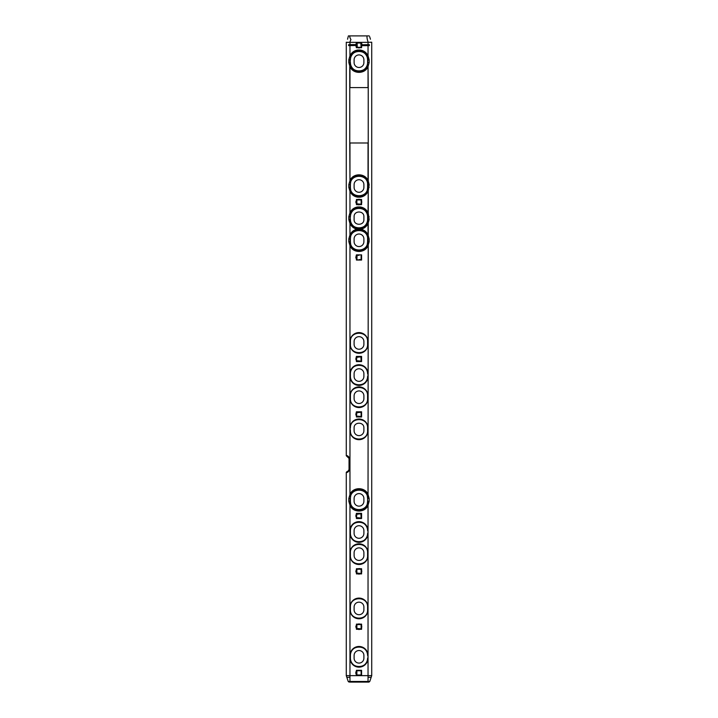 <?xml version="1.0" encoding="UTF-8"?>
<svg xmlns="http://www.w3.org/2000/svg" width="718" height="718" viewBox="0 0 718 718"><rect width="100%" height="100%" fill="white"/><g stroke="black" fill="none" stroke-linecap="round" stroke-linejoin="round"><path stroke-width="1.08" d="M368.235 142.981L349.765 142.981L349.765 87.596L368.235 87.596L368.235 180.981L369.16 184.616L368.235 191.024L368.235 213.102L369.16 219.511L368.038 223.504C366.584 226.565 364.205 228.468 360.894 229.204C364.205 229.948 366.584 231.851 368.038 234.903L369.16 238.897L367.957 238.897L367.957 241.67L367.589 238.897C368.065 227.83 349.935 227.83 350.411 238.897L350.411 241.67C349.935 252.745 368.065 252.745 367.589 241.67L367.589 238.897M369.16 238.897L369.16 241.67L368.038 245.664C365.094 253.373 352.906 253.373 349.962 245.664L348.84 241.67L348.84 238.897L349.962 234.903L349.962 223.504L348.84 219.511L348.84 216.746L349.962 212.752C351.533 209.503 354.091 207.574 357.645 206.963L360.355 206.963C363.909 207.565 366.467 209.503 368.038 212.752L368.235 213.102M356.254 45.494L348.661 45.629L348.661 44.633L355.868 44.579L356.873 46.912A2.773 2.773 0 0 1 356.801 46.814M356.828 203.786L356.415 204.648L361.585 204.648L361.585 199.478L356.415 199.478L356.828 200.34L356.227 202.063L356.873 203.84L356.873 199.945L361.127 199.945L361.127 204.19L356.873 203.84M356.828 573.045L356.415 573.906L361.585 573.906L361.585 568.737L356.415 568.737L356.828 569.598L356.227 571.322L356.873 573.099L356.873 569.203L361.127 569.203L361.127 573.449L356.873 573.099M356.828 628.429L356.415 629.3L361.585 629.3L361.585 624.13L356.415 624.13L356.828 624.992L356.227 626.715L356.873 628.492L356.873 624.588L361.127 624.588L361.127 628.833L356.873 628.492M356.415 357.142L356.873 357.295L356.415 360.858L355.814 359L356.415 356.415L361.585 356.415L361.585 361.585L356.415 361.585L356.415 360.858M356.415 412.527L356.873 412.679L356.415 416.252L355.814 414.385L356.415 411.8L361.585 411.8L361.585 416.97L356.415 416.97L356.415 416.252M356.415 514.07L356.873 514.232L356.415 517.795L355.814 515.937L356.415 513.352L361.585 513.352L361.585 518.522L356.415 518.522L356.415 517.795M369.339 45.629L362.132 45.683L361.746 44.767L369.339 44.633L369.339 45.629M356.415 671.007L356.873 671.159L356.415 674.732A3.186 3.186 0 0 1 356.415 671.007L356.415 670.28L361.585 670.28L361.585 675.45L360.571 675.638L371.727 675.638L371.727 42.209L368.271 42.335C367.392 40.361 366.943 38.216 366.934 35.9L369.231 35.9M356.415 255.59L356.873 255.752L356.415 259.315L355.814 257.457L356.415 254.872L361.585 254.872L361.585 260.042L356.415 260.042L356.415 259.315M356.873 255.752L356.281 257.457L356.873 259.162L357.142 254.872M356.873 671.159L356.281 672.865L356.873 674.57L356.873 670.747L360.705 670.747L357.142 670.28M367.589 501.254L367.194 504.88A8.957 8.957 0 0 1 350.806 504.88L350.043 501.254L350.806 494.864A8.957 8.957 0 0 1 367.194 494.864L367.589 498.489C368.065 487.414 349.935 487.414 350.411 498.489L350.411 501.254C349.935 512.329 368.065 512.329 367.589 501.254L367.589 498.489M356.415 569.464L355.814 571.322L356.415 573.179M356.415 624.848L355.814 626.715L356.415 628.573M368.038 87.596L368.038 66.568L367.194 66.2A8.957 8.957 0 0 0 367.607 65.042A8.957 8.957 0 0 1 367.194 66.2L367.957 59.809L367.194 66.2A8.957 8.957 0 0 1 350.806 66.2L350.043 62.583L350.806 56.192A8.957 8.957 0 0 1 367.194 56.192L367.589 59.809A8.589 8.589 0 0 0 359 51.22A8.589 8.589 0 0 0 350.411 59.809C349.881 48.734 368.119 48.734 367.589 59.809L367.589 62.583C368.119 73.658 349.881 73.658 350.411 62.583A8.589 8.589 0 0 0 359 71.163A8.589 8.589 0 0 0 367.589 62.583L369.16 62.583L368.038 66.568C365.094 74.286 352.906 74.286 349.962 66.568L348.84 62.583L350.043 62.583L350.043 59.809L348.84 59.809L349.962 55.816L349.962 45.683M356.415 200.205L355.814 202.063L356.415 203.93M357.142 573.906L357.277 573.494A2.773 2.773 0 0 0 360.723 573.494L360.858 573.906M360.75 573.467A2.773 2.773 0 0 0 360.777 573.449L357.223 573.449M360.858 568.737L360.723 569.15A2.773 2.773 0 0 0 359 568.557M360.858 199.478L360.723 199.9A2.773 2.773 0 0 0 357.277 199.9L357.223 199.945M361.585 203.93L361.172 203.786A2.773 2.773 0 0 0 361.172 200.349L361.127 200.286M357.142 204.648L357.277 204.235A2.773 2.773 0 0 0 359 204.836M360.75 204.217A2.773 2.773 0 0 0 360.777 204.19L360.858 204.648M347.548 39.248L348.401 35.9L349.863 35.9C349.657 36.896 350.016 38.117 350.94 39.553L349.729 42.335L360.571 42.362L360.777 43.008L357.223 43.008A2.773 2.773 0 0 1 360.777 43.008L361.127 46.912A2.773 2.773 0 0 0 361.773 45.135M361.755 44.857A2.773 2.773 0 0 0 361.127 43.349L361.585 42.55L360.858 42.55M355.868 45.683L356.415 47.72L360.777 47.253A2.773 2.773 0 0 1 357.223 47.253L357.142 42.55L356.415 42.55L355.868 44.579M360.858 624.13L360.723 624.543A2.773 2.773 0 0 0 357.277 624.543L357.223 624.588M361.585 628.573L361.172 628.429A2.773 2.773 0 0 0 361.172 624.992L361.127 624.929M357.142 629.3L357.277 628.878A2.773 2.773 0 0 0 360.723 628.878L360.858 629.3M360.75 628.86A2.773 2.773 0 0 0 360.777 628.833L357.223 628.833M368.235 191.024L368.038 212.752L367.194 213.12A8.957 8.957 0 0 0 350.806 213.12A8.957 8.957 0 0 1 367.194 213.12L367.957 216.746L367.194 223.136A8.957 8.957 0 0 1 350.806 223.136L350.043 219.511L350.806 213.12L349.962 212.752L349.962 191.383L348.84 187.389L348.84 184.616L349.962 180.622C352.906 172.912 365.094 172.912 368.038 180.622L368.235 180.981M349.962 142.981L349.962 180.622L350.806 180.999A8.957 8.957 0 0 1 367.535 181.923A8.957 8.957 0 0 0 367.194 180.999L367.957 184.616L367.194 191.006A8.957 8.957 0 0 1 350.806 191.006L350.043 187.389L350.806 180.999A8.957 8.957 0 0 1 367.194 180.999L368.038 180.622L368.038 142.981M369.16 187.389L367.957 187.389L367.194 191.006A8.957 8.957 0 0 0 367.607 189.857A8.957 8.957 0 0 1 367.194 191.006L368.038 191.383C366.467 194.632 363.909 196.561 360.355 197.172L357.645 197.172C354.091 196.561 351.533 194.632 349.962 191.383L350.806 191.006L350.043 184.616L348.84 184.616M367.589 241.67L367.194 245.287A8.957 8.957 0 0 1 350.806 245.287L350.043 241.67L350.806 235.28A8.957 8.957 0 0 1 367.194 235.28L367.957 238.897L367.194 235.28L368.038 234.903L368.038 223.504L367.194 223.136A8.957 8.957 0 0 0 367.607 221.979A8.957 8.957 0 0 1 367.194 223.136L367.957 219.511L367.589 216.746A8.589 8.589 0 0 0 359 208.157A8.589 8.589 0 0 0 350.411 216.746C349.881 205.671 368.119 205.671 367.589 216.746L367.589 219.511C368.119 230.586 349.881 230.586 350.411 219.511A8.589 8.589 0 0 0 359 228.1A8.589 8.589 0 0 0 367.589 219.511L369.16 219.511M349.729 42.335L346.345 42.335M346.399 455.75C347.207 455.284 348.392 456.199 349.962 458.515L349.962 469.59C348.401 471.905 347.207 472.821 346.399 472.363M360.571 42.362L368.271 42.335M369.16 59.809L367.957 59.809L367.194 56.192A8.957 8.957 0 0 0 350.806 56.192L349.962 55.816C351.533 52.567 354.091 50.637 357.645 50.027L360.355 50.027C363.909 50.637 366.467 52.567 368.038 55.816L369.16 59.809L369.16 62.583M368.235 223.154L368.235 235.262M348.84 501.254L348.84 498.489L349.962 494.496C352.906 486.777 365.094 486.777 368.038 494.496L369.16 498.489L369.16 501.254L368.038 505.248C365.094 512.966 352.906 512.966 349.962 505.248L348.84 501.254L350.411 501.254M349.863 35.9L366.934 35.9M356.873 357.295L360.705 356.873L357.142 356.415M360.858 356.415L361.127 361.127L356.873 360.705M361.585 360.858L361.127 360.705L361.585 357.142M357.142 361.585L357.295 361.127L360.858 361.585M356.873 412.679L361.127 412.267L361.127 416.512L356.873 416.09M360.858 411.8L360.705 412.267L357.142 411.8M361.585 416.252L361.127 416.09L361.585 412.527M357.142 416.97L357.295 416.512L360.858 416.97M354.109 373.674A4.891 4.891 0 0 1 359 368.783A4.891 4.891 0 0 1 363.891 373.674L363.891 376.447A4.891 4.891 0 0 1 359 381.339A4.891 4.891 0 0 1 354.109 376.447L354.109 373.674M356.873 514.232L360.705 513.81L357.142 513.352M360.858 513.352L361.127 518.055L356.873 517.642M361.585 517.795L361.127 517.642L361.585 514.07M357.142 518.522L357.295 518.055L360.858 518.522M363.891 430.728A4.891 4.891 0 0 1 359 435.62A4.891 4.891 0 0 1 354.109 430.728L354.109 427.955C353.83 421.645 364.17 421.645 363.891 427.955L363.891 430.728M354.109 530.611A4.891 4.891 0 0 1 359 525.72A4.891 4.891 0 0 1 363.891 530.611L363.891 533.384A4.891 4.891 0 0 1 359 538.276A4.891 4.891 0 0 1 354.109 533.384L354.109 530.611M360.858 670.28L361.585 671.007M368.137 682.1L365.722 682.1M362.132 45.683L361.172 46.849L361.746 45.494M357.142 47.72L361.585 47.72L361.585 46.993M350.043 658.191L350.043 655.417A8.957 8.957 0 0 1 359 646.469A8.957 8.957 0 0 1 367.957 655.417L367.957 658.191A8.957 8.957 0 0 1 359 667.148A8.957 8.957 0 0 1 350.043 658.191L350.411 658.191A8.589 8.589 0 0 0 359 666.78A8.589 8.589 0 0 0 367.589 658.191C368.119 669.266 349.881 669.266 350.411 658.191L350.411 655.417C349.881 644.342 368.119 644.342 367.589 655.417A8.589 8.589 0 0 0 359 646.837A8.589 8.589 0 0 0 350.411 655.417L350.043 655.417M350.321 681.472L348.221 681.472L346.273 675.638L357.42 675.638L356.415 675.45L356.415 674.732M350.043 555.535L350.043 552.77A8.957 8.957 0 0 1 359 543.813A8.957 8.957 0 0 1 367.957 552.77L367.957 555.535A8.957 8.957 0 0 1 359 564.492A8.957 8.957 0 0 1 350.043 555.535L350.411 555.535C349.935 566.61 368.065 566.61 367.589 555.535L367.589 552.77C368.065 541.695 349.935 541.695 350.411 552.77L350.411 555.535M350.043 609.815L350.043 607.051A8.957 8.957 0 0 1 359 598.094A8.957 8.957 0 0 1 367.957 607.051L367.957 609.815A8.957 8.957 0 0 1 359 618.772A8.957 8.957 0 0 1 350.043 609.815L350.411 609.815C349.935 620.89 368.065 620.89 367.589 609.815L367.589 607.051C368.065 595.976 349.935 595.976 350.411 607.051L350.411 609.815M350.043 533.384L350.043 530.611A8.957 8.957 0 0 1 359 521.654A8.957 8.957 0 0 1 367.957 530.611L367.957 533.384A8.957 8.957 0 0 1 359 542.332A8.957 8.957 0 0 1 350.043 533.384L350.411 533.384A8.589 8.589 0 0 0 359 541.964A8.589 8.589 0 0 0 367.589 533.384C368.119 544.459 349.881 544.459 350.411 533.384L350.411 530.611C349.881 519.536 368.119 519.536 367.589 530.611A8.589 8.589 0 0 0 359 522.031A8.589 8.589 0 0 0 350.411 530.611L350.043 530.611M350.043 373.674A8.957 8.957 0 0 1 359 364.726A8.957 8.957 0 0 1 367.957 373.674L367.957 376.447A8.957 8.957 0 0 1 359 385.404A8.957 8.957 0 0 1 350.043 376.447L350.411 373.674C349.881 362.599 368.119 362.599 367.589 373.674A8.589 8.589 0 0 0 359 365.094A8.589 8.589 0 0 0 350.411 373.674L350.411 376.447A8.589 8.589 0 0 0 359 385.036A8.589 8.589 0 0 0 367.589 376.447C368.119 387.523 349.881 387.523 350.411 376.447L350.043 376.447M350.043 344.326L350.043 341.553A8.957 8.957 0 0 1 359 332.596A8.957 8.957 0 0 1 367.957 341.553L367.957 344.326A8.957 8.957 0 0 1 359 353.274A8.957 8.957 0 0 1 350.043 344.326L350.411 344.326C349.935 355.392 368.065 355.392 367.589 344.326L367.589 341.553C368.065 330.477 349.935 330.477 350.411 341.553L350.411 344.326M350.043 427.955A8.957 8.957 0 0 1 359 419.007A8.957 8.957 0 0 1 367.957 427.955L367.957 430.728A8.957 8.957 0 0 1 359 439.685A8.957 8.957 0 0 1 350.043 430.728L350.043 427.955L350.411 430.728C349.935 441.803 368.065 441.803 367.589 430.728L367.589 427.955C368.065 416.889 349.935 416.889 350.411 427.955M350.043 398.607L350.043 395.833A8.957 8.957 0 0 1 359 386.876A8.957 8.957 0 0 1 367.957 395.833L367.957 398.607A8.957 8.957 0 0 1 359 407.555A8.957 8.957 0 0 1 350.043 398.607L350.411 398.607C349.935 409.673 368.065 409.673 367.589 398.607L367.589 395.833C368.065 384.758 349.935 384.758 350.411 395.833L350.411 398.607M368.235 245.269L368.038 494.496L367.194 494.864A8.957 8.957 0 0 0 350.806 494.864L349.962 494.496L349.962 469.59L349.038 469.59C348.059 471.259 347.467 471.87 347.261 471.439L347.324 471.439M361.585 47.72L361.127 47.253L360.858 47.72M359 255.312L357.295 255.33L359 255.312M360.858 254.872L361.585 255.59M361.585 259.315L360.858 260.042M361.136 257.457L361.127 255.752L361.136 257.457M357.142 260.042L356.873 259.162M358.991 259.593L360.705 259.575L358.991 259.593M354.109 216.746C353.803 210.428 364.197 210.428 363.891 216.746L363.891 219.511C364.197 225.829 353.803 225.829 354.109 219.511L354.109 216.746M361.127 356.873L361.585 356.415M356.415 356.415L356.873 356.873M361.127 360.705L361.127 357.295M361.127 361.127L361.585 361.585M357.295 361.127L360.705 361.127M356.873 361.127L356.415 361.585M363.891 344.326A4.891 4.891 0 0 1 359 349.217A4.891 4.891 0 0 1 354.109 344.326L354.109 341.553A4.891 4.891 0 0 1 359 336.661A4.891 4.891 0 0 1 363.891 341.553L363.891 344.326M347.261 456.666L349.038 458.398M356.415 411.8L356.873 412.267M361.127 412.267L361.585 411.8M361.127 416.09L361.127 412.679M361.127 416.512L361.585 416.97M357.295 416.512L360.705 416.512M356.873 416.512L356.415 416.97M354.109 395.833A4.891 4.891 0 0 1 359 390.942A4.891 4.891 0 0 1 363.891 395.833L363.891 398.607A4.891 4.891 0 0 1 359 403.498A4.891 4.891 0 0 1 354.109 398.607L354.109 395.833M361.127 513.81L361.585 513.352M356.415 513.352L356.873 513.81M361.127 517.642L361.127 514.232M361.127 518.055L361.585 518.522M357.295 518.055L360.705 518.055M356.873 518.055L356.415 518.522M363.891 501.254A4.891 4.891 0 0 1 359 506.145A4.891 4.891 0 0 1 354.109 501.254L354.109 498.489A4.891 4.891 0 0 1 359 493.598A4.891 4.891 0 0 1 363.891 498.489L363.891 501.254M360.777 569.203L357.223 569.203M356.415 568.737L356.873 569.203M361.127 569.203L361.585 568.737M361.585 573.188L361.127 569.545M361.127 573.099L361.172 573.045A2.773 2.773 0 0 0 361.172 569.598L361.585 569.464M361.127 573.449L361.585 573.906M356.873 573.449L356.415 573.906M354.109 552.77A4.891 4.891 0 0 1 359 547.879A4.891 4.891 0 0 1 363.891 552.77L363.891 555.535A4.891 4.891 0 0 1 359 560.426A4.891 4.891 0 0 1 354.109 555.535L354.109 552.77M360.777 624.588L357.142 624.13M356.415 624.13L356.873 624.588M361.127 624.588L361.585 624.13M361.127 628.492L361.585 624.848M361.127 628.833L361.585 629.3M356.873 628.833L356.415 629.3M363.891 609.815A4.891 4.891 0 0 1 359 614.707A4.891 4.891 0 0 1 354.109 609.815L354.109 607.051A4.891 4.891 0 0 1 359 602.16A4.891 4.891 0 0 1 363.891 607.051L363.891 609.815M357.142 675.45L356.873 674.57M361.136 672.865L361.127 671.159L361.136 672.865M361.585 674.732L360.858 675.45M361.127 670.747L361.585 670.28M356.415 670.28L356.873 670.747M350.196 682.1L368.873 682.1M360.571 675.638L357.42 675.638M358.991 675.01L360.705 674.992A2.719 2.719 0 0 1 357.295 674.992L358.991 675.01M356.415 675.45L356.873 674.992M361.585 675.45L361.127 674.992M348.84 238.897L350.043 238.897L350.806 245.287L349.962 245.664L349.962 458.515L349.038 458.515L349.038 469.59M356.415 254.872L356.873 255.33M356.415 260.042L356.873 259.575M361.585 260.042L361.127 259.575M361.585 254.872L361.127 255.33M348.84 216.746L350.043 216.746L350.806 223.136L349.962 223.504C351.416 226.565 353.803 228.459 357.106 229.204L360.894 229.204M357.106 229.204C353.794 229.948 351.416 231.842 349.962 234.903L350.806 235.28A8.957 8.957 0 0 1 367.194 235.28M360.777 199.945L357.142 199.478M356.415 199.478L356.873 199.945M361.127 199.945L361.585 199.478M361.127 203.84L361.585 200.205M361.127 204.19L361.585 204.648M356.873 204.19L356.415 204.648M357.223 204.19L360.723 204.235M354.109 184.616A4.891 4.891 0 0 1 359 179.724A4.891 4.891 0 0 1 363.891 184.616L363.891 187.389A4.891 4.891 0 0 1 359 192.28A4.891 4.891 0 0 1 354.109 187.389L354.109 184.616M350.411 184.616L350.411 187.389C349.935 198.464 368.065 198.464 367.589 187.389L367.589 184.616C368.065 173.55 349.935 173.55 350.411 184.616L350.043 184.616M356.873 47.253L356.415 47.72M361.127 259.162L361.127 255.752M357.295 259.575L357.923 259.952M360.239 259.88L360.705 259.575M354.109 238.897A4.891 4.891 0 0 1 359 234.005A4.891 4.891 0 0 1 363.891 238.897L363.891 241.67A4.891 4.891 0 0 1 359 246.561A4.891 4.891 0 0 1 354.109 241.67L354.109 238.897M361.127 674.57L361.127 671.159M357.295 674.992L358.91 675.593M359.09 675.593L360.66 675.028M350.788 56.237A8.957 8.957 0 0 0 350.276 57.799A8.957 8.957 0 0 1 350.788 56.237M361.585 43.268L362.141 44.579M361.746 44.767L361.172 43.412M360.723 42.963L357.277 42.963M369.16 501.254L367.957 501.254L367.194 504.88A8.957 8.957 0 0 0 367.607 503.722A8.957 8.957 0 0 1 367.194 504.88L368.038 505.248L368.038 681.472L369.779 681.472L371.17 677.298L368.038 677.298M348.84 498.489L350.043 498.489L350.806 504.88L349.962 505.248L349.962 681.472L368.038 681.472L368.038 682.1L361.944 682.1M350.788 494.917A8.957 8.957 0 0 0 350.276 496.479A8.957 8.957 0 0 1 350.788 494.917M369.16 241.67L367.957 241.67L367.194 245.287A8.957 8.957 0 0 0 367.607 244.138A8.957 8.957 0 0 1 367.194 245.287L368.038 245.664M350.788 235.324A8.957 8.957 0 0 0 350.276 236.886A8.957 8.957 0 0 1 350.788 235.324M350.788 213.174A8.957 8.957 0 0 0 350.276 214.736A8.957 8.957 0 0 1 350.788 213.174M367.589 187.389L367.589 184.616M350.788 181.044A8.957 8.957 0 0 0 350.276 182.605A8.957 8.957 0 0 1 350.788 181.044M356.415 42.55L356.873 43.008M361.127 43.008L361.585 42.55M357.277 47.298L360.723 47.298M356.415 43.268L356.254 44.767M363.891 62.583A4.891 4.891 0 0 1 359 67.474A4.891 4.891 0 0 1 354.109 62.583L354.109 59.809A4.891 4.891 0 0 1 359 54.918A4.891 4.891 0 0 1 363.891 59.809L363.891 62.583M350.043 59.809L350.806 66.2L349.765 66.568L349.765 87.596M367.957 658.191L367.957 655.417M363.891 658.191A4.891 4.891 0 0 1 359 663.082A4.891 4.891 0 0 1 354.109 658.191L354.109 655.417A4.891 4.891 0 0 1 359 650.526A4.891 4.891 0 0 1 363.891 655.417L363.891 658.191M367.957 533.384L367.957 530.611M367.957 376.447L367.957 373.674M350.043 216.746L350.411 219.511L348.84 219.511M348.84 187.389L350.411 187.389M348.84 241.67L350.411 241.67M348.84 62.583L348.84 59.809M349.962 87.596L349.962 66.568M369.16 184.616L367.957 184.616L367.194 180.999M369.16 216.746L367.957 216.746L367.194 213.12M349.765 142.981L349.962 180.622M349.962 42.362L349.962 44.579M368.038 44.579L368.038 42.362M368.038 45.683L368.038 55.816L367.194 56.192M368.235 87.596L368.038 66.568M369.16 498.489L367.957 498.489L367.194 494.864M346.83 677.298L349.962 677.298M349.962 681.472L349.962 682.1L356.056 682.1M347.198 456.666L346.273 455.742L346.273 42.209M371.17 677.298L371.727 675.638M346.273 675.638L346.273 472.363L347.198 471.439M369.779 681.472L368.899 682.1M348.221 681.472L349.101 682.1M370.452 39.248L369.689 36.735"/></g></svg>
